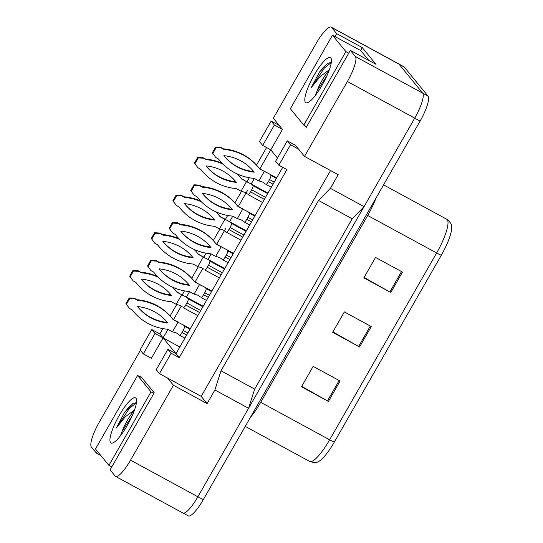 <?xml version="1.0" encoding="UTF-8"?>
<svg xmlns="http://www.w3.org/2000/svg" width="543" height="543" viewBox="0 0 543 543"><rect width="100%" height="100%" fill="white"/><g stroke="black" fill="none" stroke-linecap="round" stroke-linejoin="round"><path stroke-width="0.81" d="M97.441 451.369L96.416 453.154L91.387 446.998A23.634 5.478 118.5 0 1 99.355 422.013L140.399 350.35M330.524 170.536L201.195 396.37L167.529 378.057L173.434 385.272L130.544 460.165A23.634 5.478 118.5 0 1 115.523 476.367A23.634 5.478 118.5 0 1 115.116 476.028L110.086 469.871L154.226 392.806L140.556 376.089L140.128 376.828M143.298 353.9L154.999 333.477L151.768 329.526L140.067 349.95L143.298 353.9L151.375 358.299L163.076 337.875L176 353.683L282.727 167.319M167.95 329.357L163.076 337.875L159.846 333.918L162.886 328.61M277.453 158.02L270.767 149.834L259.961 168.703M254.355 178.491L251.205 183.989M247.567 190.335L238.357 206.415M232.757 216.209L229.601 221.707M225.969 228.053L216.759 244.133M211.152 253.92L208.003 259.425M202.865 268.391L195.161 281.851M189.555 291.639L186.405 297.136M181.267 306.109L173.556 319.569M166.484 322.332L166.796 321.782M170.122 315.972L176.665 304.555M182.197 294.89L184.491 290.892M188.082 284.613L188.394 284.07M191.72 278.26L198.263 266.837M203.795 257.178L206.089 253.174M209.686 246.895L209.998 246.352M213.324 240.542L219.861 229.126M225.399 219.46L227.687 215.456M231.284 209.184L231.596 208.634M234.922 202.824L241.465 191.407M246.997 181.742L249.291 177.744M252.882 171.466L253.194 170.916M256.527 165.113L266.579 147.56M304.766 125.671L306.204 127.429L350.344 50.363L355.373 56.52A23.634 5.478 118.5 0 1 347.405 81.504L304.514 156.391L295.385 145.219L287.301 140.827L275.606 161.251L278.837 165.201L290.532 144.777L298.616 149.169M262.683 145.443L274.385 125.019L271.154 121.069L259.452 141.492L262.683 145.443L270.767 149.834L282.462 129.41L273.333 118.238L316.216 43.352A23.634 5.478 118.5 0 1 331.237 27.15A23.634 5.478 118.5 0 1 331.644 27.489L336.674 33.646L334.997 36.571M179.224 357.633L176 353.683L167.916 349.285L156.221 369.708L159.452 373.659L171.147 353.235L179.224 357.633L286.914 169.592L278.837 165.201M331.237 27.15L398.562 63.775A23.634 5.478 118.5 0 1 398.969 64.108L422.698 93.138A23.634 5.478 118.5 0 1 414.73 118.123L364.041 206.632L330.382 188.319L318.551 200.482L221.001 370.815L254.667 389.127L248.551 408.282L197.869 496.784A23.634 5.478 118.5 0 1 182.848 512.986L115.523 476.367M221.001 370.815L214.892 389.969L248.551 408.282M318.551 200.482L352.217 218.788L254.667 389.127M364.041 206.632L352.217 218.788M336.674 33.646L362.256 47.56L375.926 64.278L350.344 50.363M100.883 455.584L96.416 453.154M201.195 396.37L207.093 403.585L173.434 385.272M207.093 403.585L214.892 389.969M330.382 188.319L338.18 174.703L304.514 156.391M159.452 373.659L167.529 378.057M151.768 329.526L159.846 333.918M271.154 121.069L279.231 125.46M179.828 346.984L154.999 333.477M290.532 144.777L287.301 140.827M171.147 353.235L167.916 349.285M274.385 125.019L282.462 129.41M362.256 47.56L360.586 50.485M347.405 81.504L414.73 118.123A23.634 5.478 118.5 0 1 414.689 118.191L197.903 496.716A23.634 5.478 118.5 0 1 197.869 496.784L130.544 460.165M402.478 272.091L375.546 257.436L363.851 277.86L390.784 292.514L402.478 272.091M364.095 277.432L389.833 291.985A6.306 0.577 29.8 0 0 390.784 292.514M340.094 381.016L313.162 366.369L301.467 386.792L328.4 401.44L340.094 381.016M301.711 386.365L327.449 400.91A6.306 0.577 29.8 0 0 328.4 401.44M371.283 326.553L344.357 311.906L332.662 332.33L359.588 346.977L371.283 326.553M332.907 331.902L358.638 346.448A6.306 0.577 29.8 0 0 359.588 346.977M441.316 255.244A7.88 0.719 -150.2 0 1 436.64 252.99A31.514 7.303 -61.5 0 0 446.726 219.229C450.167 222.033 451.796 224.395 451.613 226.322A28.759 6.665 118.5 0 1 441.316 255.244L334.332 442.056A28.759 6.665 118.5 0 1 318.232 461.652C316.712 462.853 313.84 462.772 309.619 461.407A31.514 7.303 -61.5 0 0 329.649 439.803A7.88 0.719 29.8 0 0 334.332 442.056M398.915 64.054L403.911 66.769A23.634 5.478 118.5 0 1 404.311 67.108L428.047 96.138A23.634 5.478 118.5 0 1 420.078 121.123L203.292 499.648A23.634 5.478 118.5 0 1 188.272 515.85L183.276 513.135M190.267 328.766L183.48 325.074L184.471 326.289C184.742 326.927 184.301 328.318 183.14 330.449L181.973 332.492C180.751 334.515 179.896 335.398 179.4 335.14L184.891 338.146M183.48 325.074L173.224 319.718A52.393 50.737 140.7 0 0 172.172 318.395A52.393 50.737 140.7 0 0 137.562 300.327L134.847 298.847L129.716 298.555L126.438 304.277L129.39 308.376L132.105 309.856A52.393 50.737 140.7 0 0 133.157 311.187A52.393 50.737 140.7 0 0 167.76 329.255L172.477 331.814L177.934 322.284L172.769 319.135M172.477 331.814L176.312 332.94L178.593 334.44M179.163 322.929L177.439 321.673M137.515 306.551A46.087 44.635 140.7 0 0 138.037 307.195A46.087 44.635 140.7 0 0 167.814 323.031A46.087 44.635 140.7 0 0 167.292 322.379A46.087 44.635 140.7 0 0 137.515 306.551M132.058 309.829A52.393 50.737 140.7 0 0 132.655 310.576L133.157 311.187M172.172 318.395L171.676 317.784A52.393 50.737 140.7 0 0 137.067 299.716L134.352 298.236L129.22 297.944L125.942 303.666L129.39 308.376M137.786 306.89A46.087 44.635 140.7 0 0 167.312 322.42A46.087 44.635 140.7 0 0 167.04 322.08M137.562 300.327L137.067 299.716M134.847 298.847L134.352 298.236M129.716 298.555L129.22 297.944M126.438 304.277L125.942 303.666M167.814 323.031L167.312 322.42M203.157 306.252L187.22 297.578L188.217 298.793C188.482 299.437 188.041 300.822 186.887 302.96L185.72 305.003C184.498 307.026 183.636 307.908 183.147 307.643L197.788 315.632M187.22 297.578L176.964 292.229A52.393 50.737 140.7 0 0 175.918 290.899A52.393 50.737 140.7 0 0 172.498 287.132M158.176 277.235A52.393 50.737 140.7 0 0 141.309 272.83L138.587 271.357L133.463 271.066L130.184 276.781L133.13 280.887L135.852 282.367A52.393 50.737 140.7 0 0 136.897 283.69A52.393 50.737 140.7 0 0 171.507 301.759L176.217 304.324L181.674 294.795L176.516 291.645M176.217 304.324L180.052 305.444L182.339 306.951M182.903 295.44L181.179 294.184M141.261 279.054A46.087 44.635 140.7 0 0 141.777 279.706A46.087 44.635 140.7 0 0 171.554 295.535A46.087 44.635 140.7 0 0 171.038 294.89A46.087 44.635 140.7 0 0 141.261 279.054M135.804 282.34A52.393 50.737 140.7 0 0 136.402 283.086L136.897 283.69M157.49 276.543A52.393 50.737 140.7 0 0 140.813 272.226L138.092 270.747L132.96 270.455L129.689 276.177L133.13 280.887M175.918 290.899L175.416 290.295A52.393 50.737 140.7 0 0 172.681 287.22M141.533 279.401A46.087 44.635 140.7 0 0 171.059 294.93A46.087 44.635 140.7 0 0 170.787 294.584M141.309 272.83L140.813 272.226M138.587 271.357L138.092 270.747M133.463 271.066L132.96 270.455M130.184 276.781L129.689 276.177M171.554 295.535L171.059 294.93M136.463 402.594L132.736 403.68L124.557 412.409L116.338 427.959L125.338 416.732L134.508 410.006M132.125 415.918L122.277 431.047A17.81 4.127 118.5 0 1 134.23 410.773M122.277 431.047L120.417 435.798M110.541 442.62A25.691 5.953 118.5 0 1 119.202 415.47A25.691 5.953 118.5 0 1 135.967 398.229A25.691 5.953 118.5 0 1 136.422 399.186A25.691 5.953 118.5 0 1 128.481 423.269A25.691 5.953 118.5 0 1 112.577 443.02A25.691 5.953 118.5 0 1 110.541 442.62M151.015 391.87L137.596 375.457L95.487 448.98L108.905 465.399L151.015 391.87L153.873 393.424M133.001 403.503L128.304 407.854L124.557 412.409M136.442 402.75L129.37 408.438L116.338 427.959M141.994 377.847L137.596 375.457M111.763 466.946L108.905 465.399M331.332 62.33L327.612 63.416L319.427 72.144L311.214 87.694L320.207 76.468L329.377 69.742M326.995 75.653L317.146 90.783A17.81 4.127 118.5 0 1 329.099 70.515M317.146 90.783L315.286 95.534M305.41 102.362A25.691 5.953 118.5 0 1 314.071 75.206A25.691 5.953 118.5 0 1 330.836 57.965A25.691 5.953 118.5 0 1 331.291 58.922A25.691 5.953 118.5 0 1 323.35 83.004A25.691 5.953 118.5 0 1 307.447 102.756A25.691 5.953 118.5 0 1 305.41 102.362M345.884 51.605L332.465 35.193L290.362 108.715L303.775 125.134L345.884 51.605L348.742 53.16M327.877 63.246L323.173 67.59L319.427 72.144M331.311 62.486L324.246 68.174L311.214 87.694M368.765 60.388L360.742 50.574L332.465 35.193M306.632 126.682L303.775 125.134M211.865 291.048L205.078 287.356L206.075 288.571C206.34 289.209 205.899 290.6 204.745 292.738L203.577 294.774C202.349 296.797 201.494 297.679 201.005 297.421L206.496 300.428M205.078 287.356L194.822 282.007A52.393 50.737 140.7 0 0 193.776 280.677A52.393 50.737 140.7 0 0 159.167 262.608L156.445 261.129L151.314 260.837L148.042 266.559L150.988 270.658L153.71 272.138A52.393 50.737 140.7 0 0 154.755 273.468A52.393 50.737 140.7 0 0 189.364 291.537L194.075 294.102L199.532 284.566L194.374 281.423M194.075 294.102L197.91 295.222L200.197 296.722M200.761 285.218L199.037 283.962M159.119 268.833A46.087 44.635 140.7 0 0 159.635 269.477A46.087 44.635 140.7 0 0 189.412 285.313A46.087 44.635 140.7 0 0 188.896 284.668A46.087 44.635 140.7 0 0 159.119 268.833M153.662 272.118A52.393 50.737 140.7 0 0 154.26 272.857L154.755 273.468M193.776 280.677L193.274 280.066A52.393 50.737 140.7 0 0 158.671 261.998L155.95 260.525L150.818 260.226L147.54 265.948L150.988 270.658M159.391 269.172A46.087 44.635 140.7 0 0 188.916 284.702A46.087 44.635 140.7 0 0 188.645 284.362M159.167 262.608L158.671 261.998M156.445 261.129L155.95 260.525M151.314 260.837L150.818 260.226M148.042 266.559L147.54 265.948M189.412 285.313L188.916 284.702M233.47 253.33L226.675 249.637L227.673 250.852C227.938 251.497 227.497 252.882 226.343 255.02L225.175 257.063C223.954 259.086 223.098 259.961 222.603 259.703L228.094 262.71M226.675 249.637L216.419 244.289A52.393 50.737 140.7 0 0 215.374 242.959A52.393 50.737 140.7 0 0 180.765 224.89L178.05 223.411L172.918 223.119L169.64 228.841L172.586 232.947L175.308 234.427A52.393 50.737 140.7 0 0 176.353 235.75A52.393 50.737 140.7 0 0 210.962 253.819L215.68 256.384L221.137 246.855L215.971 243.705M215.68 256.384L219.508 257.504L221.795 259.011M222.365 247.499L220.641 246.244M180.717 231.114A46.087 44.635 140.7 0 0 181.233 231.766A46.087 44.635 140.7 0 0 211.01 247.594A46.087 44.635 140.7 0 0 210.494 246.95A46.087 44.635 140.7 0 0 180.717 231.114M175.26 234.4A52.393 50.737 140.7 0 0 175.857 235.146L176.353 235.75M215.374 242.959L214.879 242.354A52.393 50.737 140.7 0 0 180.269 224.286L177.547 222.806L172.423 222.515L169.144 228.236L172.586 232.947M180.989 231.461A46.087 44.635 140.7 0 0 210.514 246.99A46.087 44.635 140.7 0 0 210.243 246.644M180.765 224.89L180.269 224.286M178.05 223.411L177.547 222.806M172.918 223.119L172.423 222.515M169.64 228.841L169.144 228.236M211.01 247.594L210.514 246.99M255.067 215.612L248.28 211.919L249.271 213.141C249.542 213.779 249.101 215.164 247.947 217.302L246.773 219.345C245.551 221.368 244.696 222.25 244.201 221.992L249.692 224.992M248.28 211.919L238.024 206.571A52.393 50.737 140.7 0 0 236.972 205.24A52.393 50.737 140.7 0 0 202.369 187.179L199.648 185.699L194.516 185.407L191.238 191.129L194.19 195.229L196.905 196.709A52.393 50.737 140.7 0 0 197.957 198.039A52.393 50.737 140.7 0 0 232.567 216.1L237.277 218.666L242.735 209.136L237.569 205.987M237.277 218.666L241.112 219.786L243.393 221.293M243.963 209.781L242.239 208.526M202.315 193.396A46.087 44.635 140.7 0 0 202.838 194.048A46.087 44.635 140.7 0 0 232.614 209.876A46.087 44.635 140.7 0 0 232.092 209.231A46.087 44.635 140.7 0 0 202.315 193.396M196.865 196.681A52.393 50.737 140.7 0 0 197.462 197.428L197.957 198.039M236.972 205.24L236.476 204.636A52.393 50.737 140.7 0 0 201.867 186.568L199.152 185.088L194.021 184.796L190.742 190.518L194.19 195.229M202.587 193.742A46.087 44.635 140.7 0 0 232.119 209.272A46.087 44.635 140.7 0 0 231.847 208.933M202.369 187.179L201.867 186.568M199.648 185.699L199.152 185.088M194.516 185.407L194.021 184.796M191.238 191.129L190.742 190.518M232.614 209.876L232.119 209.272M276.665 177.9L269.878 174.208L270.876 175.423C271.14 176.061 270.699 177.452 269.545 179.584L268.378 181.627C267.156 183.649 266.294 184.532 265.805 184.274L271.296 187.281M269.878 174.208L259.622 168.853A52.393 50.737 140.7 0 0 258.577 167.529A52.393 50.737 140.7 0 0 223.967 149.461L221.245 147.981L216.121 147.689L212.842 153.411L215.788 157.511L218.51 158.99A52.393 50.737 140.7 0 0 219.555 160.321A52.393 50.737 140.7 0 0 254.165 178.389L258.875 180.948L264.332 171.418L259.174 168.276M258.875 180.948L262.71 182.075L264.998 183.575M265.561 172.07L263.837 170.814M223.92 155.685A46.087 44.635 140.7 0 0 224.435 156.33A46.087 44.635 140.7 0 0 254.212 172.165A46.087 44.635 140.7 0 0 253.696 171.513A46.087 44.635 140.7 0 0 223.92 155.685M218.462 158.963A52.393 50.737 140.7 0 0 219.06 159.71L219.555 160.321M258.577 167.529L258.074 166.918A52.393 50.737 140.7 0 0 223.472 148.85L220.75 147.37L215.619 147.078L212.347 152.8L215.788 157.511M224.191 156.024A46.087 44.635 140.7 0 0 253.717 171.554A46.087 44.635 140.7 0 0 253.445 171.215M223.967 149.461L223.472 148.85M221.245 147.981L220.75 147.37M216.121 147.689L215.619 147.078M212.842 153.411L212.347 152.8M254.212 172.165L253.717 171.554M224.761 268.534L208.824 259.866L209.815 261.081C210.087 261.719 209.639 263.111 208.485 265.242L207.317 267.285C206.096 269.308 205.24 270.19 204.745 269.932L219.386 277.914M208.824 259.866L198.562 254.511A52.393 50.737 140.7 0 0 197.516 253.187A52.393 50.737 140.7 0 0 194.095 249.42M179.774 239.517A52.393 50.737 140.7 0 0 162.907 235.119L160.192 233.639L155.06 233.347L151.782 239.069L154.735 243.169L157.45 244.649A52.393 50.737 140.7 0 0 158.502 245.979A52.393 50.737 140.7 0 0 193.104 264.047L197.822 266.606L203.279 257.077L198.114 253.927M197.822 266.606L201.657 267.733L203.937 269.233M204.507 257.721L202.783 256.466M162.859 241.343A46.087 44.635 140.7 0 0 163.375 241.988A46.087 44.635 140.7 0 0 193.159 257.823A46.087 44.635 140.7 0 0 192.636 257.172A46.087 44.635 140.7 0 0 162.859 241.343M157.402 244.621A52.393 50.737 140.7 0 0 157.999 245.368L158.502 245.979M179.088 238.825A52.393 50.737 140.7 0 0 162.411 234.508L159.696 233.028L154.565 232.737L151.287 238.458L154.735 243.169M197.516 253.187L197.021 252.576A52.393 50.737 140.7 0 0 194.285 249.502M163.131 241.683A46.087 44.635 140.7 0 0 192.656 257.212A46.087 44.635 140.7 0 0 192.385 256.873M162.907 235.119L162.411 234.508M160.192 233.639L159.696 233.028M155.06 233.347L154.565 232.737M151.782 239.069L151.287 238.458M193.159 257.823L192.656 257.212M246.359 230.816L230.422 222.148L231.413 223.363C231.685 224.001 231.243 225.393 230.089 227.531L228.915 229.567C227.693 231.589 226.838 232.472 226.35 232.214L240.99 240.196M230.422 222.148L220.166 216.8A52.393 50.737 140.7 0 0 219.114 215.469A52.393 50.737 140.7 0 0 215.7 211.702M201.378 201.806A52.393 50.737 140.7 0 0 184.511 197.401L181.79 195.921L176.658 195.629L173.387 201.351L176.332 205.451L179.047 206.931A52.393 50.737 140.7 0 0 180.1 208.261A52.393 50.737 140.7 0 0 214.709 226.329L219.42 228.895L224.877 219.358L219.711 216.216M219.42 228.895L223.254 230.015L225.542 231.515M226.105 220.01L224.381 218.754M184.457 203.625A46.087 44.635 140.7 0 0 184.98 204.27A46.087 44.635 140.7 0 0 214.756 220.105A46.087 44.635 140.7 0 0 214.234 219.46A46.087 44.635 140.7 0 0 184.457 203.625M179.007 206.91A52.393 50.737 140.7 0 0 179.604 207.65L180.1 208.261M200.693 201.107A52.393 50.737 140.7 0 0 184.009 196.79L181.294 195.317L176.163 195.018L172.884 200.74L176.332 205.451M219.114 215.469L218.619 214.858A52.393 50.737 140.7 0 0 215.883 211.784M184.729 203.964A46.087 44.635 140.7 0 0 214.261 219.494A46.087 44.635 140.7 0 0 213.99 219.155M184.511 197.401L184.009 196.79M181.79 195.921L181.294 195.317M176.658 195.629L176.163 195.018M173.387 201.351L172.884 200.74M214.756 220.105L214.261 219.494M267.964 193.104L252.02 184.43L253.018 185.645C253.282 186.29 252.841 187.674 251.687 189.812L250.52 191.855C249.298 193.878 248.436 194.754 247.947 194.496L262.588 202.485M252.02 184.43L241.764 179.081A52.393 50.737 140.7 0 0 240.719 177.751A52.393 50.737 140.7 0 0 237.298 173.984M222.976 164.088A52.393 50.737 140.7 0 0 206.109 159.683L203.387 158.203L198.263 157.911L194.985 163.633L197.93 167.739L200.652 169.219A52.393 50.737 140.7 0 0 201.697 170.543A52.393 50.737 140.7 0 0 236.307 188.611L241.017 191.177L246.481 181.647L241.316 178.498M241.017 191.177L244.852 192.297L247.14 193.803M247.71 182.292L245.979 181.036M206.062 165.907A46.087 44.635 140.7 0 0 206.578 166.558A46.087 44.635 140.7 0 0 236.354 182.387A46.087 44.635 140.7 0 0 235.838 181.742A46.087 44.635 140.7 0 0 206.062 165.907M200.605 169.192A52.393 50.737 140.7 0 0 201.202 169.939L201.697 170.543M222.291 163.395A52.393 50.737 140.7 0 0 205.614 159.079L202.892 157.599L197.761 157.307L194.489 163.029L197.93 167.739M240.719 177.751L240.223 177.147A52.393 50.737 140.7 0 0 237.488 174.072M206.333 166.253A46.087 44.635 140.7 0 0 235.859 181.783A46.087 44.635 140.7 0 0 235.587 181.437M206.109 159.683L205.614 159.079M203.387 158.203L202.892 157.599M198.263 157.911L197.761 157.307M194.985 163.633L194.489 163.029M236.354 182.387L235.859 181.783M355.373 56.52L422.698 93.138M331.644 27.489L398.969 64.108M366.423 214.811A7.88 0.719 -150.2 0 1 367.699 215.49L260.708 402.302A31.514 7.303 118.5 0 1 250.432 417.336M376.021 198.052A31.514 7.303 118.5 0 1 367.699 215.49L436.64 252.99L329.649 439.803L260.708 402.302A7.88 0.719 -150.2 0 0 259.432 401.623M420.078 121.123L414.689 118.191M428.047 96.138L422.807 93.287M203.292 499.648L197.903 496.716M404.311 67.108L399.098 64.271M370.333 326.031L358.638 346.448M339.137 380.494L327.449 400.91M401.521 271.568L389.833 291.985M181.973 332.492L186.67 335.045M183.14 330.449L187.837 333.002M184.471 326.289L189.969 329.282M185.72 305.003L199.559 312.53M186.887 302.96L200.734 310.494M188.217 298.793L202.865 306.768M203.577 294.774L208.268 297.333M204.745 292.738L209.435 295.29M206.075 288.571L211.573 291.564M225.175 257.063L229.865 259.615M226.343 255.02L231.04 257.572M227.673 250.852L233.171 253.846M246.773 219.345L251.47 221.897M247.947 217.302L252.638 219.854M249.271 213.141L254.776 216.128M268.378 181.627L273.068 184.179M269.545 179.584L274.242 182.143M270.876 175.423L276.373 178.416M207.317 267.285L221.164 274.819M208.485 265.242L222.331 272.776M209.815 261.081L224.463 269.05M228.915 229.567L242.762 237.101M230.089 227.531L243.929 235.058M231.413 223.363L246.067 231.332M250.52 191.855L264.36 199.383M251.687 189.812L265.534 197.34M253.018 185.645L267.665 193.613M446.726 219.229L383.568 184.871M309.619 461.407L245.246 426.391"/></g></svg>
